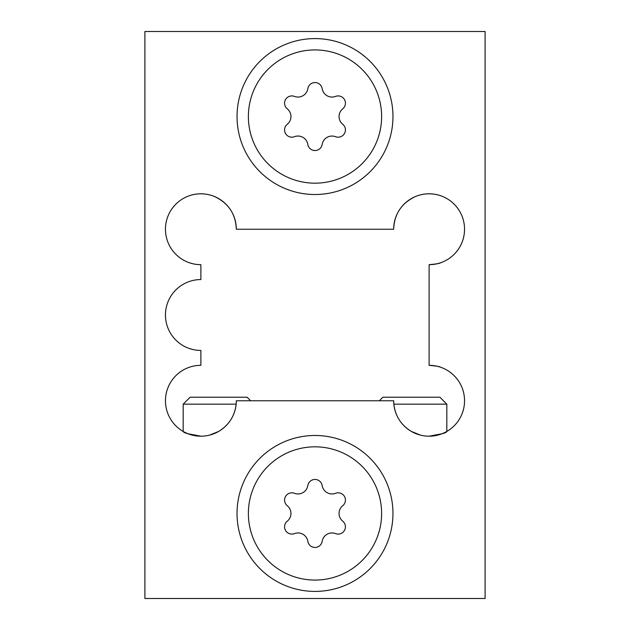 <?xml version="1.0" encoding="UTF-8"?>
<svg xmlns="http://www.w3.org/2000/svg" width="630" height="630" viewBox="0 0 630 630"><rect width="100%" height="100%" fill="white"/><g stroke="black" fill="none" stroke-linecap="round" stroke-linejoin="round"><path stroke-width="0.94" d="M297.99 97.051A9.962 9.962 0 0 1 294.423 96.39A7.261 7.261 0 0 0 287.256 108.809A9.962 9.962 0 0 1 287.256 124.291A7.261 7.261 0 0 0 294.423 136.71A9.962 9.962 0 0 1 307.834 144.451A7.261 7.261 0 0 0 322.166 144.451A9.962 9.962 0 0 1 335.577 136.71A7.261 7.261 0 0 0 342.744 124.291A9.962 9.962 0 0 1 342.744 108.809A7.261 7.261 0 0 0 335.577 96.39A9.962 9.962 0 0 1 322.166 88.649A7.261 7.261 0 0 0 307.834 88.649A9.962 9.962 0 0 1 297.99 97.051M297.99 493.952A9.962 9.962 0 0 1 294.423 493.29A7.261 7.261 0 0 0 287.256 505.709A9.962 9.962 0 0 1 287.256 521.191A7.261 7.261 0 0 0 294.423 533.61A9.962 9.962 0 0 1 307.834 541.351A7.261 7.261 0 0 0 322.166 541.351A9.962 9.962 0 0 1 335.577 533.61A7.261 7.261 0 0 0 342.744 521.191A9.962 9.962 0 0 1 342.744 505.709A7.261 7.261 0 0 0 335.577 493.29A9.962 9.962 0 0 1 322.166 485.549A7.261 7.261 0 0 0 307.834 485.549A9.962 9.962 0 0 1 297.99 493.952M315 580.072A66.622 66.622 0 0 0 381.623 513.45A66.622 66.622 0 0 0 315 446.827A66.622 66.622 0 0 0 248.377 513.45A66.622 66.622 0 0 0 315 580.072M315 183.172A66.622 66.622 0 0 0 381.623 116.55A66.622 66.622 0 0 0 315 49.927A66.622 66.622 0 0 0 248.377 116.55A66.622 66.622 0 0 0 315 183.172M209.727 435.078L218.61 431.448C228.887 425.163 234.738 416.068 236.163 404.161L236.329 400.759L236.163 404.161L183.172 404.161L190.118 397.215L247.102 397.215L250.645 400.759M218.61 431.448L209.585 435.109M420.273 435.078L411.39 431.448C401.113 425.163 395.262 416.068 393.837 404.161L393.671 400.759A35.438 35.438 0 0 0 429.109 436.196C440.496 434.511 446.402 432.928 446.827 431.448C446.394 432.936 440.488 434.519 429.109 436.196A35.438 35.438 0 0 0 464.546 400.759A35.438 35.438 0 0 0 429.109 365.321C436.456 366.014 440.236 366.636 440.449 367.188C440.236 366.636 436.456 366.014 429.109 365.321L429.109 264.679C436.456 263.986 440.236 263.364 440.449 262.812C440.236 263.364 436.456 263.986 429.109 264.679A35.438 35.438 0 0 0 464.546 229.241A35.438 35.438 0 0 0 429.109 193.804A35.438 35.438 0 0 0 393.671 229.241C394.286 214.082 401.491 203.207 415.296 196.607C428.809 190.851 440.905 195.843 440.449 195.67C440.905 195.835 428.825 190.866 415.351 196.584C401.523 203.159 394.301 214.05 393.671 229.241L236.329 229.241A35.438 35.438 0 0 0 200.891 193.804A35.438 35.438 0 0 0 165.454 229.241A35.438 35.438 0 0 0 200.891 264.679L200.891 279.562A35.438 35.438 0 0 0 165.454 315A35.438 35.438 0 0 0 200.891 350.438L200.891 365.321A35.438 35.438 0 0 0 165.454 400.759A35.438 35.438 0 0 0 200.891 436.196C189.504 434.511 183.598 432.928 183.172 431.448C183.606 432.936 189.512 434.519 200.891 436.196L187.921 433.739M187.866 433.716L184.393 432.125M236.329 229.241C235.714 214.082 228.509 203.207 214.704 196.607C201.19 190.851 189.095 195.843 189.551 195.67C189.095 195.835 201.175 190.866 214.649 196.584C228.477 203.159 235.699 214.05 236.329 229.241M200.891 436.196A35.438 35.438 0 0 0 236.329 400.759L393.671 400.759L393.837 404.161L446.827 404.161L439.882 397.215L382.898 397.215L379.355 400.759M429.109 436.196L442.079 433.739M442.134 433.716L445.607 432.125M411.39 431.448L420.415 435.109M315 38.587A77.962 77.962 0 0 0 237.037 116.55A77.962 77.962 0 0 0 315 194.512A77.962 77.962 0 0 0 392.962 116.55A77.962 77.962 0 0 0 315 38.587M315 435.488A77.962 77.962 0 0 0 237.037 513.45A77.962 77.962 0 0 0 315 591.413A77.962 77.962 0 0 0 392.962 513.45A77.962 77.962 0 0 0 315 435.488M144.9 31.5L144.9 598.5L485.1 598.5L485.1 31.5L144.9 31.5M200.891 264.679C185.929 262.6 185.929 262.6 200.891 264.679M189.551 262.812L192.567 263.686M200.891 365.321C185.929 367.4 185.929 367.4 200.891 365.321C185.929 367.4 185.929 367.4 200.891 365.321M200.891 279.562C185.929 281.642 185.929 281.642 200.891 279.562C185.929 281.642 185.929 281.642 200.891 279.562M200.891 350.438C185.929 348.358 185.929 348.358 200.891 350.438M189.551 348.571L192.567 349.445M183.172 431.448L183.172 404.161M446.827 431.448L446.827 404.161"/></g></svg>
